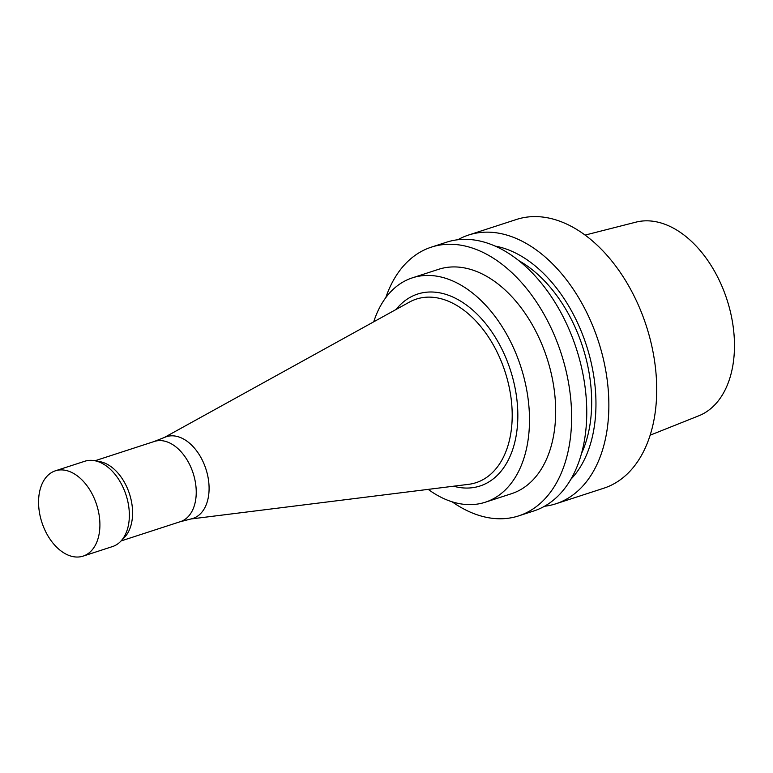<?xml version="1.0" encoding="UTF-8"?>
<svg xmlns="http://www.w3.org/2000/svg" width="773" height="773" viewBox="0 0 773 773"><rect width="100%" height="100%" fill="white"/><g stroke="black" fill="none" stroke-linecap="round" stroke-linejoin="round"><path stroke-width="1.16" d="M544.511 506.257A141.285 90.625 -108 0 0 555.922 503.774L603.781 488.217A141.285 90.625 -108 0 0 656.538 381.495A141.285 90.625 -108 0 0 516.393 219.493L468.544 235.05A141.285 90.625 -108 0 0 457.848 239.756M555.922 503.774A141.285 90.625 -108 0 0 608.689 397.051A141.285 90.625 -108 0 0 468.544 235.05M570.87 479.279A129.613 83.146 -108 0 0 595.799 396.365A129.613 83.146 -108 0 0 495.039 246.075M581.489 453.567A123.342 79.117 -108 0 0 591.519 395.138A123.342 79.117 -108 0 0 518.751 260.617M452.128 501.803A141.285 90.625 -108 0 0 518.693 515.881L533.824 510.963A141.285 90.625 -108 0 0 586.581 404.24A141.285 90.625 -108 0 0 446.436 242.239L431.315 247.157A141.285 90.625 -108 0 0 385.756 297.702M518.693 515.881A141.285 90.625 -108 0 0 571.45 409.159A141.285 90.625 -108 0 0 431.315 247.157M428.213 489.377A117.96 75.667 -108 0 0 485.309 502.218L511.484 493.705A117.96 75.667 -108 0 0 555.536 404.598A117.96 75.667 -108 0 0 438.523 269.342L412.347 277.855A117.96 75.667 -108 0 0 373.726 321.819M485.309 502.218A117.96 75.667 -108 0 0 529.35 413.111A117.96 75.667 -108 0 0 412.347 277.855M453.548 486.207A100.915 64.739 -108 0 0 517.717 409.777A100.915 64.739 -108 0 0 470.544 308.224A100.915 64.739 -108 0 0 396.076 309.471M190.834 518.992L468.602 484.333A96.519 61.917 -108 0 0 512.084 409.767A96.519 61.917 -108 0 0 475.434 320.553A96.519 61.917 -108 0 0 409.352 302.137L164.33 437.479M179.935 521.804L191.955 518.702A42.959 27.557 -108 0 0 209.039 485.946A42.959 27.557 -108 0 0 165.403 437.064L153.856 441.615M121.071 540.945L180.447 521.64A42.157 27.045 -108 0 0 196.187 489.792A42.157 27.045 -108 0 0 154.368 441.451L95.002 460.756M83.107 556.125L112.558 546.55A44.853 28.775 -108 0 0 120.665 541.371L124.424 537.467A42.157 27.045 -108 0 0 132.541 510.489A42.157 27.045 -108 0 0 99.746 461.597L94.422 460.65A44.853 28.775 -108 0 0 84.817 461.239L55.366 470.815A44.853 28.775 -108 0 0 41.877 522.364A44.853 28.775 -108 0 0 83.107 556.125A44.853 28.775 -108 0 0 99.852 522.239A44.853 28.775 -108 0 0 55.366 470.815M120.665 541.371A44.853 28.775 -108 0 0 129.304 512.663A44.853 28.775 -108 0 0 94.422 460.65M650.141 435.199L698.879 415.758A101.881 65.357 -108 0 0 734.35 339.734A101.881 65.357 -108 0 0 635.918 222.151L585.074 235.098"/></g></svg>
